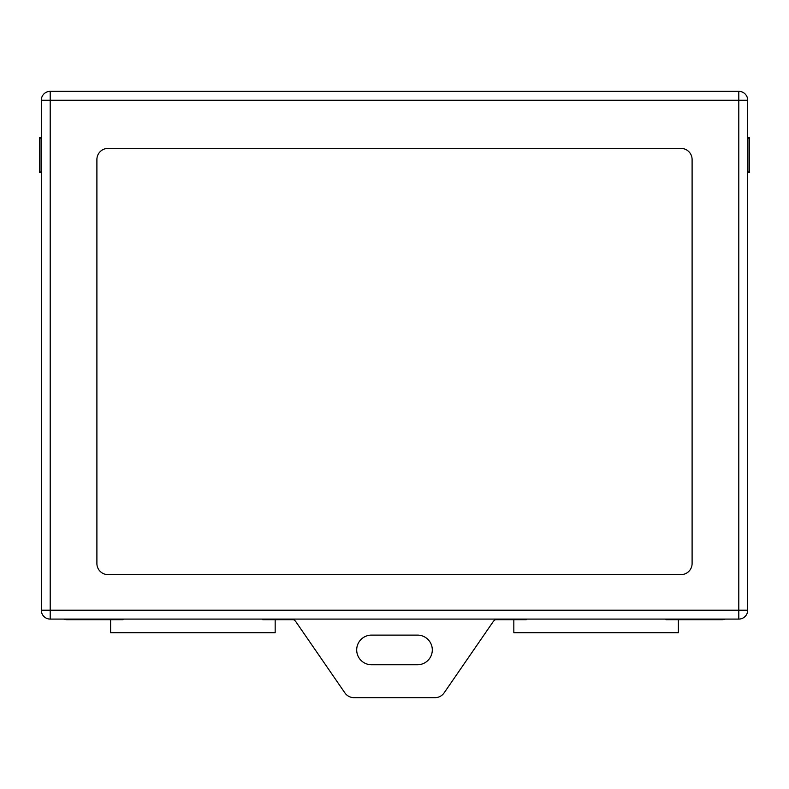 <?xml version="1.0" encoding="UTF-8"?>
<svg xmlns="http://www.w3.org/2000/svg" width="789" height="789" viewBox="0 0 789 789"><rect width="100%" height="100%" fill="white"/><g stroke="black" fill="none" stroke-linecap="round" stroke-linejoin="round"><path stroke-width="1.18" d="M747.696 138.312L749.55 137.858L749.55 172.308L747.696 171.854M749.55 172.308L749.027 172.318L749.027 137.848L749.55 137.858M41.304 171.854L39.45 172.308L39.45 137.858L41.304 138.312M39.45 137.858L39.973 137.848L39.973 172.318L39.45 172.308M749.412 172.357L747.696 172.357M39.588 137.809L41.304 137.809M495.472 619.69L526.293 619.69L513.836 619.69L513.836 632.729L678.392 632.729L678.392 619.69L665.936 619.69L665.936 619.089L665.936 619.69L722.122 619.69A8.896 8.896 0 0 0 725.318 619.089M63.682 619.089A8.896 8.896 0 0 0 66.878 619.69L123.064 619.69L110.608 619.69L110.608 632.729L275.164 632.729L275.164 619.69L262.707 619.69L293.528 619.69M526.293 619.089L526.293 619.69L526.293 619.089M262.707 619.089L262.707 619.69L262.707 619.089M123.064 619.089L123.064 619.69L123.064 619.089M41.304 610.203L41.304 100.233A8.896 8.896 0 0 1 50.2 91.337L738.8 91.337A8.896 8.896 0 0 1 747.696 100.233L747.696 610.203L738.8 610.203L738.8 100.233L50.2 100.233L50.2 610.203L738.8 610.203L738.8 619.089L50.2 619.089A8.896 8.896 0 0 1 41.304 610.203L50.2 610.203L50.2 619.089M108.014 574.619L680.986 574.619A11.115 11.115 0 0 0 692.101 563.504L692.101 159.526A11.115 11.115 0 0 0 680.986 148.411L108.014 148.411A11.115 11.115 0 0 0 96.899 159.526L96.899 563.504A11.115 11.115 0 0 0 108.014 574.619M498.056 619.089A5.927 5.927 0 0 0 493.174 621.663L444.138 692.85A11.115 11.115 0 0 1 434.986 697.663L354.014 697.663A11.115 11.115 0 0 1 344.862 692.85L295.826 621.663A5.927 5.927 0 0 0 290.944 619.089M371.52 664.752L417.48 664.752A14.823 14.823 0 0 0 432.303 649.929A14.823 14.823 0 0 0 417.48 635.106L371.52 635.106A14.823 14.823 0 0 0 356.697 649.929A14.823 14.823 0 0 0 371.52 664.752M738.8 619.089A8.896 8.896 0 0 0 747.696 610.203A8.896 8.896 0 0 1 738.8 619.089M747.696 100.233A8.896 8.896 0 0 0 738.8 91.337L738.8 100.233L747.696 100.233M50.2 91.337A8.896 8.896 0 0 0 41.304 100.233L50.2 100.233L50.2 91.337M749.412 137.809L747.696 137.809M39.588 172.357L41.304 172.357"/></g></svg>
